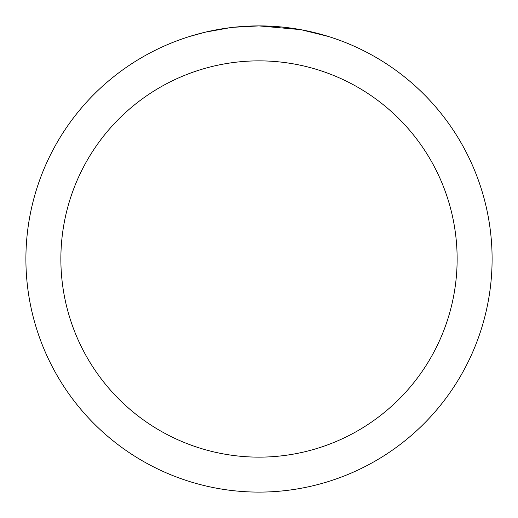 <?xml version="1.0" encoding="UTF-8"?>
<svg xmlns="http://www.w3.org/2000/svg" width="518" height="518" viewBox="0 0 518 518"><rect width="100%" height="100%" fill="white"/><g stroke="black" fill="none" stroke-linecap="round" stroke-linejoin="round"><path stroke-width="0.78" d="M263.649 25.945L266.893 26.036M287.704 27.674L288.688 27.797M300.408 29.61L259 25.9A233.1 233.1 0 0 1 492.1 259A233.1 233.1 0 0 1 259 492.1A233.1 233.1 0 0 1 25.9 259A233.1 233.1 0 0 1 259 25.9L233.806 27.266M301.508 29.811L328.25 36.428M259 60.865A198.135 198.135 0 0 1 457.135 259A198.135 198.135 0 0 1 259 457.135A198.135 198.135 0 0 1 60.865 259A198.135 198.135 0 0 1 259 60.865M232.711 27.389L229.869 27.726M189.756 36.428L205.381 32.155L229.869 27.732M241.912 26.528L243.201 26.437M224.152 28.522L228.438 27.914"/></g></svg>
